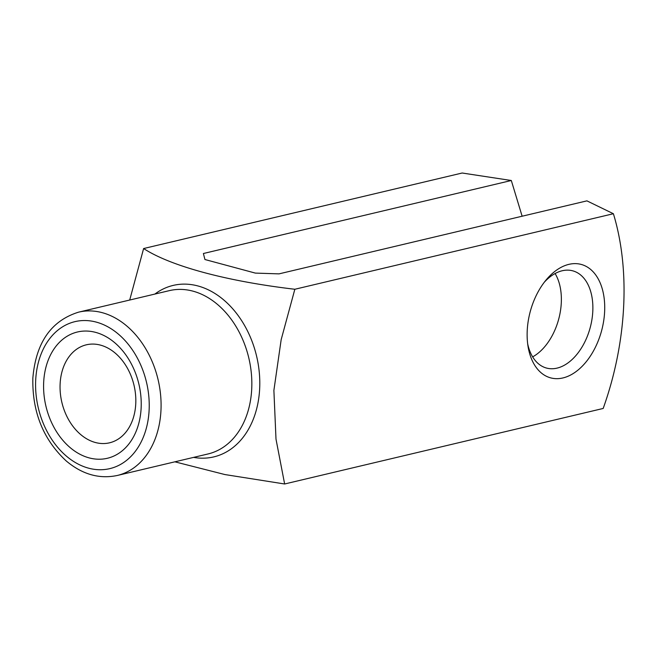 <?xml version="1.0" encoding="UTF-8"?>
<svg xmlns="http://www.w3.org/2000/svg" width="657" height="657" viewBox="0 0 657 657"><rect width="100%" height="100%" fill="white"/><g stroke="black" fill="none" stroke-linecap="round" stroke-linejoin="round"><path stroke-width="0.99" d="M522.134 216.227L511.31 180.503L203.391 253.512L204.943 259.523L255.351 273.098L279.011 273.87L586.923 200.861L613.392 213.73L294.845 289.261L281.18 339.603L273.887 390.389L275.997 439.131L284.637 483.987L224.916 474.559L174.869 461.822M129.7 300.035L143.62 248.543C170.787 266.216 227.076 281.327 294.845 289.261M43.691 382.004A64.887 47.772 -103.3 0 0 113.932 456.015A64.887 47.772 -103.3 0 0 119.623 347.356A64.887 47.772 -103.3 0 0 43.691 382.004M604.612 311.968A58.744 36.94 -74.9 0 1 568.79 375.919A58.744 36.94 -74.9 0 1 528.097 346.748A58.744 36.94 -74.9 0 1 546.074 280.005A58.744 36.94 -74.9 0 1 586.373 266.504A58.744 36.94 -74.9 0 1 604.612 311.968M284.637 483.987L603.183 408.457C626.868 342.264 630.556 269.97 613.392 213.73M511.31 180.503L462.167 173.013L143.62 248.543M532.646 356.874A50.351 31.659 105.1 0 0 561.275 303.099A50.351 31.659 105.1 0 0 555.091 273.534M544.3 282.231A50.351 31.659 -74.9 0 1 572.715 270.824A50.351 31.659 -74.9 0 1 592.778 311.582A50.351 31.659 -74.9 0 1 546.534 368.068A50.351 31.659 -74.9 0 1 527.686 343.931M60.132 383.631A50.351 37.071 -103.3 0 0 109.555 442.81A50.351 37.071 -103.3 0 0 134.012 385.265A50.351 37.071 -103.3 0 0 86.322 344.818A50.351 37.071 -103.3 0 0 60.132 383.631M154.88 294.065A88.12 64.871 76.7 0 1 225.762 301.719A88.12 64.871 76.7 0 1 259.646 388.977A88.12 64.871 76.7 0 1 193.601 457.379M117.299 475.471L208.055 453.954A83.924 61.783 -103.3 0 0 248.814 358.04A83.924 61.783 -103.3 0 0 169.334 290.64L78.577 312.157A83.924 61.783 76.7 0 1 158.058 379.557A83.924 61.783 76.7 0 1 117.299 475.471C99.322 479.257 82.289 474.411 66.226 460.951C43.28 439.59 32.152 411.972 32.85 378.103C35.872 342.724 51.115 320.739 78.577 312.157M35.708 379.853A75.53 55.599 -103.3 0 0 117.455 466.002A75.53 55.599 -103.3 0 0 124.083 339.521A75.53 55.599 -103.3 0 0 35.708 379.853"/></g></svg>

